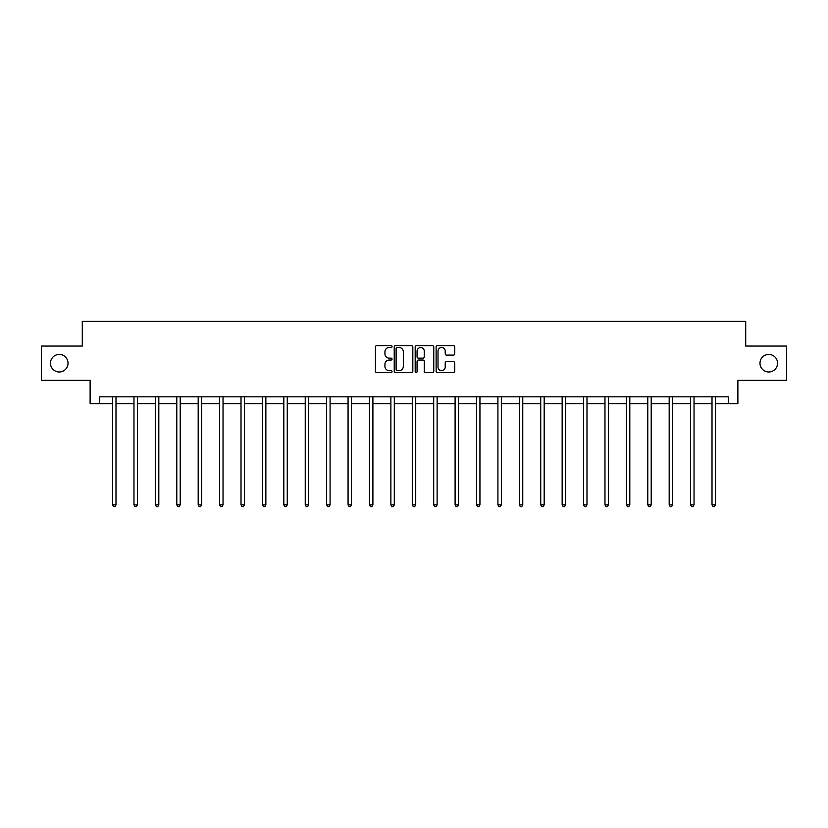 <?xml version="1.0" encoding="UTF-8"?>
<svg xmlns="http://www.w3.org/2000/svg" width="828" height="828" viewBox="0 0 828 828"><rect width="100%" height="100%" fill="white"/><g stroke="black" fill="none" stroke-linecap="round" stroke-linejoin="round"><path stroke-width="1.24" d="M392.048 346.559A0.942 0.942 0 0 0 391.095 345.618L376.792 345.618A1.345 1.345 0 0 0 375.436 346.963L375.436 371.213A1.345 1.345 0 0 0 376.792 372.559L391.095 372.559A0.942 0.942 0 0 0 392.048 371.617A0.942 0.942 0 0 0 391.095 370.675L389.243 370.675A4.306 4.306 0 0 1 384.937 366.369L384.937 364.341A4.306 4.306 0 0 1 389.243 360.035L391.095 360.035A0.942 0.942 0 0 0 392.048 359.093A0.942 0.942 0 0 0 391.095 358.151L389.243 358.151A4.306 4.306 0 0 1 384.937 353.835L384.937 351.817A4.306 4.306 0 0 1 389.243 347.501L391.095 347.501A0.942 0.942 0 0 0 392.048 346.559M759.98 363.213A8.787 8.787 0 0 0 768.757 371.989A8.787 8.787 0 0 0 777.544 363.213A8.787 8.787 0 0 0 768.757 354.425A8.787 8.787 0 0 0 759.98 363.213M50.456 363.213A8.787 8.787 0 0 0 59.243 371.989A8.787 8.787 0 0 0 68.02 363.213A8.787 8.787 0 0 0 59.243 354.425A8.787 8.787 0 0 0 50.456 363.213M453.371 355.119A1.345 1.345 0 0 0 454.717 353.773L454.717 346.963A1.345 1.345 0 0 0 453.371 345.618L437.474 345.618A1.345 1.345 0 0 0 436.128 346.963L436.128 371.213A1.345 1.345 0 0 0 437.474 372.559L453.371 372.559A1.345 1.345 0 0 0 454.717 371.213L454.717 362.995A1.345 1.345 0 0 0 453.371 361.65L446.561 361.65A1.345 1.345 0 0 0 445.216 362.995L445.216 367.073A3.602 3.602 0 0 1 441.614 370.675A3.602 3.602 0 0 1 438.012 367.073L438.012 351.113A3.602 3.602 0 0 1 441.614 347.501A3.602 3.602 0 0 1 445.216 351.113L445.216 353.773A1.345 1.345 0 0 0 446.561 355.119L453.371 355.119M99.722 403.691L99.722 396.829L728.278 396.829L728.278 403.691L737.883 403.691L737.883 380.362L786.6 380.362L786.6 346.052L745.707 346.052L745.707 321.347L82.293 321.347L82.293 346.052L41.4 346.052L41.4 380.362L90.117 380.362L90.117 403.691L112.556 403.691M412.82 346.963A1.345 1.345 0 0 0 411.475 345.618L395.577 345.618A1.345 1.345 0 0 0 394.231 346.963L394.231 371.213A1.345 1.345 0 0 0 395.577 372.559L411.475 372.559A1.345 1.345 0 0 0 412.82 371.213L412.82 346.963M416.525 345.618L432.423 345.618A1.345 1.345 0 0 1 433.769 346.963L433.769 371.213A1.345 1.345 0 0 1 432.423 372.559L425.623 372.559A1.345 1.345 0 0 1 424.267 371.213L424.267 361.381A1.345 1.345 0 0 0 422.922 360.035L418.409 360.035A1.345 1.345 0 0 0 417.064 361.381L417.064 371.617A0.942 0.942 0 0 1 416.122 372.559A0.942 0.942 0 0 1 415.18 371.617L415.18 346.963A1.345 1.345 0 0 1 416.525 345.618M115.992 403.691L133.97 403.691M137.396 403.691L155.374 403.691M158.81 403.691L176.788 403.691M180.214 403.691L198.192 403.691M201.628 403.691L219.606 403.691M223.032 403.691L241.01 403.691M244.446 403.691L262.424 403.691M265.85 403.691L283.828 403.691M287.264 403.691L305.242 403.691M308.668 403.691L326.646 403.691M330.082 403.691L348.06 403.691M351.486 403.691L369.464 403.691M372.9 403.691L390.878 403.691M394.304 403.691L412.282 403.691M415.718 403.691L433.696 403.691M437.122 403.691L455.1 403.691M458.536 403.691L476.514 403.691M479.94 403.691L497.918 403.691M501.354 403.691L519.332 403.691M522.758 403.691L540.736 403.691M544.172 403.691L562.15 403.691M565.576 403.691L583.554 403.691M586.99 403.691L604.968 403.691M608.394 403.691L626.372 403.691M629.808 403.691L647.786 403.691M651.212 403.691L669.19 403.691M672.626 403.691L690.604 403.691M694.03 403.691L712.008 403.691M715.444 403.691L728.278 403.691M397.057 347.501A0.942 0.942 0 0 0 396.115 348.453L396.115 369.733A0.942 0.942 0 0 0 397.057 370.675L399.013 370.675A4.306 4.306 0 0 0 403.329 366.369L403.329 351.817A4.306 4.306 0 0 0 399.013 347.501L397.057 347.501M424.267 351.175A3.602 3.602 0 0 0 420.665 347.574A3.602 3.602 0 0 0 417.064 351.175L417.064 356.806A1.345 1.345 0 0 0 418.409 358.151L422.922 358.151A1.345 1.345 0 0 0 424.267 356.806L424.267 351.175M116.168 396.829L116.086 397.036A1.377 1.377 0 0 0 115.992 397.543L115.992 504.863L112.556 504.863L112.556 397.543A1.377 1.377 0 0 0 112.463 397.036L112.38 396.829M115.992 504.863L114.957 506.653L113.591 506.653L112.556 504.863M137.583 396.829L137.5 397.036A1.377 1.377 0 0 0 137.396 397.543L137.396 504.863L133.97 504.863L133.97 397.543A1.377 1.377 0 0 0 133.867 397.036L133.784 396.829M137.396 504.863L136.372 506.653L134.995 506.653L133.97 504.863M158.986 396.829L158.904 397.036A1.377 1.377 0 0 0 158.81 397.543L158.81 504.863L155.374 504.863L155.374 397.543A1.377 1.377 0 0 0 155.281 397.036L155.198 396.829M158.81 504.863L157.775 506.653L156.409 506.653L155.374 504.863M180.4 396.829L180.318 397.036A1.377 1.377 0 0 0 180.214 397.543L180.214 504.863L176.788 504.863L176.788 397.543A1.377 1.377 0 0 0 176.685 397.036L176.602 396.829M180.214 504.863L179.19 506.653L177.813 506.653L176.788 504.863M201.804 396.829L201.721 397.036A1.377 1.377 0 0 0 201.628 397.543L201.628 504.863L198.192 504.863L198.192 397.543A1.377 1.377 0 0 0 198.099 397.036L198.016 396.829M201.628 504.863L200.593 506.653L199.227 506.653L198.192 504.863M223.218 396.829L223.136 397.036A1.377 1.377 0 0 0 223.032 397.543L223.032 504.863L219.606 504.863L219.606 397.543A1.377 1.377 0 0 0 219.503 397.036L219.42 396.829M223.032 504.863L222.007 506.653L220.631 506.653L219.606 504.863M244.622 396.829L244.539 397.036A1.377 1.377 0 0 0 244.446 397.543L244.446 504.863L241.01 504.863L241.01 397.543A1.377 1.377 0 0 0 240.917 397.036L240.834 396.829M244.446 504.863L243.411 506.653L242.045 506.653L241.01 504.863M266.036 396.829L265.954 397.036A1.377 1.377 0 0 0 265.85 397.543L265.85 504.863L262.424 504.863L262.424 397.543A1.377 1.377 0 0 0 262.321 397.036L262.238 396.829M265.85 504.863L264.825 506.653L263.449 506.653L262.424 504.863M287.44 396.829L287.357 397.036A1.377 1.377 0 0 0 287.264 397.543L287.264 504.863L283.828 504.863L283.828 397.543A1.377 1.377 0 0 0 283.735 397.036L283.652 396.829M287.264 504.863L286.229 506.653L284.863 506.653L283.828 504.863M308.854 396.829L308.772 397.036A1.377 1.377 0 0 0 308.668 397.543L308.668 504.863L305.242 504.863L305.242 397.543A1.377 1.377 0 0 0 305.139 397.036L305.056 396.829M308.668 504.863L307.643 506.653L306.267 506.653L305.242 504.863M330.258 396.829L330.175 397.036A1.377 1.377 0 0 0 330.082 397.543L330.082 504.863L326.646 504.863L326.646 397.543A1.377 1.377 0 0 0 326.553 397.036L326.47 396.829M330.082 504.863L329.047 506.653L327.681 506.653L326.646 504.863M351.672 396.829L351.589 397.036A1.377 1.377 0 0 0 351.486 397.543L351.486 504.863L348.06 504.863L348.06 397.543A1.377 1.377 0 0 0 347.957 397.036L347.874 396.829M351.486 504.863L350.461 506.653L349.085 506.653L348.06 504.863M373.076 396.829L372.993 397.036A1.377 1.377 0 0 0 372.9 397.543L372.9 504.863L369.464 504.863L369.464 397.543A1.377 1.377 0 0 0 369.371 397.036L369.288 396.829M372.9 504.863L371.865 506.653L370.499 506.653L369.464 504.863M394.49 396.829L394.407 397.036A1.377 1.377 0 0 0 394.304 397.543L394.304 504.863L390.878 504.863L390.878 397.543A1.377 1.377 0 0 0 390.775 397.036L390.692 396.829M394.304 504.863L393.279 506.653L391.903 506.653L390.878 504.863M415.894 396.829L415.811 397.036A1.377 1.377 0 0 0 415.718 397.543L415.718 504.863L412.282 504.863L412.282 397.543A1.377 1.377 0 0 0 412.189 397.036L412.106 396.829M415.718 504.863L414.683 506.653L413.317 506.653L412.282 504.863M437.308 396.829L437.225 397.036A1.377 1.377 0 0 0 437.122 397.543L437.122 504.863L433.696 504.863L433.696 397.543A1.377 1.377 0 0 0 433.593 397.036L433.51 396.829M437.122 504.863L436.097 506.653L434.721 506.653L433.696 504.863M458.712 396.829L458.629 397.036A1.377 1.377 0 0 0 458.536 397.543L458.536 504.863L455.1 504.863L455.1 397.543A1.377 1.377 0 0 0 455.007 397.036L454.924 396.829M458.536 504.863L457.501 506.653L456.135 506.653L455.1 504.863M480.126 396.829L480.043 397.036A1.377 1.377 0 0 0 479.94 397.543L479.94 504.863L476.514 504.863L476.514 397.543A1.377 1.377 0 0 0 476.41 397.036L476.328 396.829M479.94 504.863L478.915 506.653L477.539 506.653L476.514 504.863M501.53 396.829L501.447 397.036A1.377 1.377 0 0 0 501.354 397.543L501.354 504.863L497.918 504.863L497.918 397.543A1.377 1.377 0 0 0 497.825 397.036L497.742 396.829M501.354 504.863L500.319 506.653L498.953 506.653L497.918 504.863M522.944 396.829L522.861 397.036A1.377 1.377 0 0 0 522.758 397.543L522.758 504.863L519.332 504.863L519.332 397.543A1.377 1.377 0 0 0 519.228 397.036L519.146 396.829M522.758 504.863L521.733 506.653L520.357 506.653L519.332 504.863M544.348 396.829L544.265 397.036A1.377 1.377 0 0 0 544.172 397.543L544.172 504.863L540.736 504.863L540.736 397.543A1.377 1.377 0 0 0 540.643 397.036L540.56 396.829M544.172 504.863L543.137 506.653L541.771 506.653L540.736 504.863M565.762 396.829L565.679 397.036A1.377 1.377 0 0 0 565.576 397.543L565.576 504.863L562.15 504.863L562.15 397.543A1.377 1.377 0 0 0 562.046 397.036L561.964 396.829M565.576 504.863L564.551 506.653L563.175 506.653L562.15 504.863M587.166 396.829L587.083 397.036A1.377 1.377 0 0 0 586.99 397.543L586.99 504.863L583.554 504.863L583.554 397.543A1.377 1.377 0 0 0 583.461 397.036L583.378 396.829M586.99 504.863L585.955 506.653L584.589 506.653L583.554 504.863M608.58 396.829L608.497 397.036A1.377 1.377 0 0 0 608.394 397.543L608.394 504.863L604.968 504.863L604.968 397.543A1.377 1.377 0 0 0 604.864 397.036L604.782 396.829M608.394 504.863L607.369 506.653L605.992 506.653L604.968 504.863M629.984 396.829L629.901 397.036A1.377 1.377 0 0 0 629.808 397.543L629.808 504.863L626.372 504.863L626.372 397.543A1.377 1.377 0 0 0 626.279 397.036L626.196 396.829M629.808 504.863L628.773 506.653L627.407 506.653L626.372 504.863M651.398 396.829L651.315 397.036A1.377 1.377 0 0 0 651.212 397.543L651.212 504.863L647.786 504.863L647.786 397.543A1.377 1.377 0 0 0 647.682 397.036L647.6 396.829M651.212 504.863L650.187 506.653L648.81 506.653L647.786 504.863M672.802 396.829L672.719 397.036A1.377 1.377 0 0 0 672.626 397.543L672.626 504.863L669.19 504.863L669.19 397.543A1.377 1.377 0 0 0 669.096 397.036L669.014 396.829M672.626 504.863L671.591 506.653L670.225 506.653L669.19 504.863M694.216 396.829L694.133 397.036A1.377 1.377 0 0 0 694.03 397.543L694.03 504.863L690.604 504.863L690.604 397.543A1.377 1.377 0 0 0 690.5 397.036L690.417 396.829M694.03 504.863L693.005 506.653L691.628 506.653L690.604 504.863M715.62 396.829L715.537 397.036A1.377 1.377 0 0 0 715.444 397.543L715.444 504.863L712.008 504.863L712.008 397.543A1.377 1.377 0 0 0 711.914 397.036L711.832 396.829M715.444 504.863L714.409 506.653L713.043 506.653L712.008 504.863"/></g></svg>
